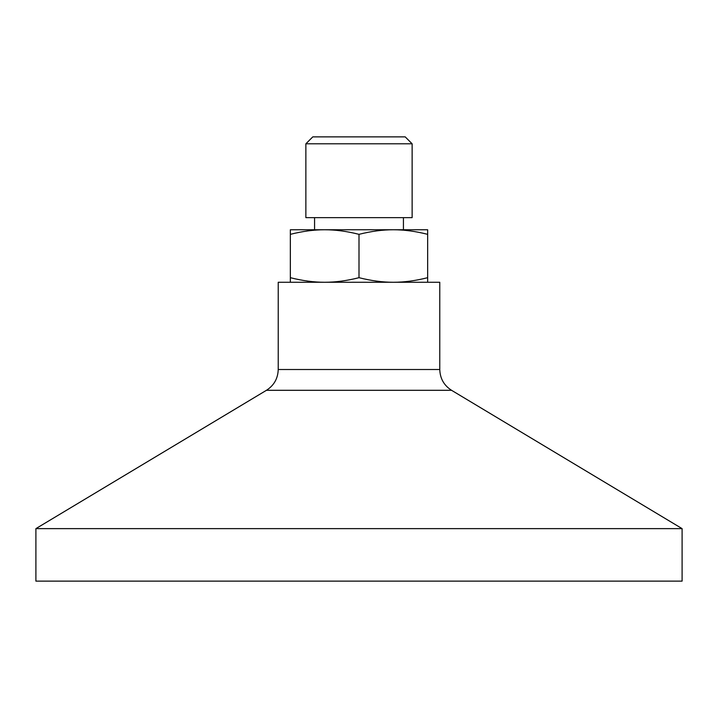 <?xml version="1.0" encoding="UTF-8"?>
<svg xmlns="http://www.w3.org/2000/svg" width="718" height="718" viewBox="0 0 718 718"><rect width="100%" height="100%" fill="white"/><g stroke="black" fill="none" stroke-linecap="round" stroke-linejoin="round"><path stroke-width="1.08" d="M412.132 143.797L405.203 136.869L312.797 136.869L305.868 143.797L305.868 217.644L412.132 217.644L412.132 143.797L305.868 143.797M403.426 217.644L403.426 229.76L393.329 229.76L427.659 229.76L427.659 234.337C415.507 231.268 404.063 229.742 393.329 229.76C382.595 229.742 371.152 231.268 359 234.337C346.848 231.268 335.405 229.742 324.671 229.76L314.574 229.76L314.574 217.644M324.671 229.76C313.937 229.742 302.493 231.268 290.341 234.337L290.341 229.76L393.329 229.76M427.659 234.337L427.659 282.264M359 234.337L359 277.686C371.152 280.756 382.595 282.282 393.329 282.264C404.063 282.282 415.507 280.756 427.659 277.686M290.341 282.264L290.341 277.686C302.493 280.756 313.937 282.282 324.671 282.264C335.405 282.282 346.848 280.756 359 277.686M290.341 234.337L290.341 277.686M35.9 528.627L682.1 528.627L682.1 581.131L35.9 581.131L35.9 528.627L266.459 390.296L451.541 390.296L682.1 528.627M266.459 390.296C274.016 385.422 277.938 378.503 278.225 369.51L278.225 282.264L439.775 282.264L439.775 369.51C440.062 378.494 443.984 385.422 451.541 390.296M278.225 369.51L439.775 369.51"/></g></svg>
